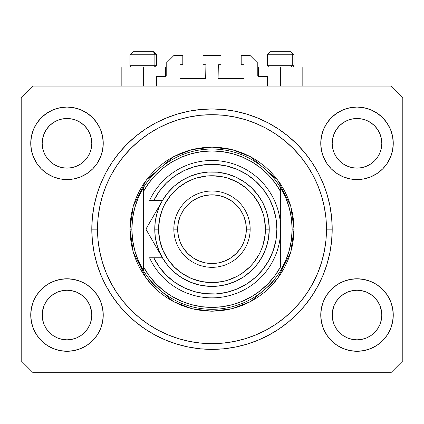 <?xml version="1.0" encoding="UTF-8"?>
<svg xmlns="http://www.w3.org/2000/svg" width="424" height="424" viewBox="0 0 424 424"><rect width="100%" height="100%" fill="white"/><g stroke="black" fill="none" stroke-linecap="round" stroke-linejoin="round"><path stroke-width="0.64" d="M156.668 86.072L156.668 76.532L165.445 76.532L156.668 76.532L156.668 86.072M166.208 75.769L166.208 63.176L166.208 75.769A0.763 0.763 0 0 1 165.445 76.532L165.736 76.474L165.445 76.532L165.445 66.992L143.312 66.992L143.312 86.072L143.312 66.992L121.179 66.992L121.179 86.072M166.208 63.176L173.84 55.544L182.808 55.544L182.808 64.702L180.709 64.702L182.808 64.702L182.808 55.544L173.84 55.544L166.208 63.176M179.946 65.466L179.946 77.677L179.946 65.466A0.763 0.763 0 0 1 180.709 64.702L180.417 64.761L180.709 64.702M180.709 78.44L205.131 78.44L180.709 78.44A0.763 0.763 0 0 1 179.946 77.677L180.004 77.968L179.946 77.677M205.672 78.217L205.894 65.466L205.894 77.677A0.763 0.763 0 0 1 205.131 78.44L205.423 78.382L205.131 78.44M205.131 64.702L203.032 64.702L205.131 64.702A0.763 0.763 0 0 1 205.894 65.466L205.836 65.174L205.894 65.466M203.032 64.702L203.032 55.544L203.032 64.702M220.968 55.544L203.032 55.544L220.968 55.544L220.968 64.702L218.869 64.702L220.968 64.702L220.968 55.544M218.328 64.925L218.106 77.677L218.106 65.466A0.763 0.763 0 0 1 218.869 64.702L218.577 64.761L218.869 64.702M218.869 78.44L243.291 78.44L218.869 78.44A0.763 0.763 0 0 1 218.106 77.677L218.164 77.968L218.106 77.677M244.054 77.677L244.054 65.466L244.054 77.677A0.763 0.763 0 0 1 243.291 78.44L243.583 78.382L243.291 78.44M243.291 64.702L241.192 64.702L243.291 64.702A0.763 0.763 0 0 1 244.054 65.466L243.996 65.174L244.054 65.466M241.192 64.702L241.192 55.544L250.16 55.544L257.792 63.176L257.792 75.769L257.792 63.176L250.16 55.544L241.192 55.544L241.192 64.702M258.555 66.992L280.688 66.992L280.688 86.072L280.688 66.992L302.821 66.992L258.555 66.992L258.555 76.532L267.332 76.532L258.555 76.532A0.763 0.763 0 0 1 257.792 75.769L257.85 76.06L257.792 75.769M267.332 76.532L267.332 86.072L267.332 76.532M243.583 64.761L243.996 65.174L243.583 64.761M243.996 77.968L243.583 78.382L243.996 77.968M180.417 78.382L180.004 77.968L180.417 78.382M180.004 65.174L180.417 64.761L180.004 65.174M258.555 76.532L257.85 76.06M166.15 76.06L165.736 76.474M71.826 339.359A24.804 24.804 0 0 0 71.836 339.359L66.992 339.836L62.143 339.359L57.5 337.949L53.201 335.649L57.489 337.944A24.804 24.804 0 0 0 57.51 337.954L62.153 339.359A24.804 24.804 0 0 0 62.158 339.359M361.842 339.359A24.804 24.804 0 0 0 361.852 339.359L357.008 339.836L352.159 339.359L347.516 337.949L343.217 335.649L347.505 337.944A24.804 24.804 0 0 0 347.526 337.954L352.169 339.359A24.804 24.804 0 0 0 352.174 339.359M379.936 152.773L381.335 148.151L381.812 143.312A24.804 24.804 0 0 1 357.008 168.116A24.804 24.804 0 0 1 332.204 143.312L332.681 138.473L334.091 133.82L332.681 138.473L334.091 133.82L336.386 129.532L334.091 133.82L336.386 129.532L339.476 125.764A24.804 24.804 0 0 0 339.46 125.78L336.386 129.532L339.47 125.774L343.228 122.69L339.47 125.774L343.228 122.69L347.516 120.395L343.228 122.69L347.516 120.395L352.18 118.98A24.804 24.804 0 0 0 352.159 118.985L347.516 120.395L352.169 118.985L357.008 118.508L361.858 118.985L357.008 118.508L361.847 118.985L366.5 120.395L361.847 118.985A24.804 24.804 0 0 0 361.836 118.98M381.812 315.074L381.812 315.032A24.804 24.804 0 0 0 381.69 312.599L381.335 310.193L381.812 315.032L381.335 319.871L379.925 324.524L377.63 328.812L374.546 332.57L370.788 335.654L366.5 337.949L361.847 339.359L357.008 339.836L352.169 339.359L347.516 337.949L343.228 335.654L339.47 332.57A24.804 24.804 0 0 0 339.476 332.58L336.386 328.812L334.091 324.524L336.386 328.812L334.091 324.524L332.681 319.871L334.091 324.519A24.804 24.804 0 0 0 334.096 324.53L332.681 319.871L332.204 315.032A24.804 24.804 0 0 1 357.008 290.228A24.804 24.804 0 0 1 381.812 315.032L381.335 319.871L379.925 324.524L377.63 328.812L374.546 332.57L370.788 335.654L366.5 337.949L361.847 339.359L366.5 337.949L370.777 335.665A24.804 24.804 0 0 0 370.777 335.66L374.546 332.57A24.804 24.804 0 0 0 374.556 332.564L377.63 328.812L379.925 324.524L381.335 319.871A24.804 24.804 0 0 0 381.335 319.871L381.812 315.032A24.804 24.804 0 0 1 357.008 339.836A24.804 24.804 0 0 1 332.204 315.032L332.681 310.193L334.091 305.54L336.386 301.252L339.47 297.494L343.228 294.41L347.516 292.115L343.228 294.41L347.516 292.115L352.169 290.705L347.516 292.115L352.169 290.705L357.008 290.228L361.847 290.705L357.008 290.228L361.847 290.705L366.5 292.115L361.863 290.705L366.5 292.115L370.788 294.41L374.546 297.494L377.63 301.252L379.925 305.54L377.63 301.252A24.804 24.804 0 0 0 343.239 294.404L339.47 297.494L336.386 301.252L334.091 305.54L332.326 312.599L332.681 319.871A24.804 24.804 0 0 0 332.681 319.876L332.681 319.86M87.609 157.108A24.804 24.804 0 0 0 87.609 157.103L89.909 152.804L91.319 148.151L91.796 143.312A24.804 24.804 0 0 1 66.992 168.116A24.804 24.804 0 0 1 42.188 143.312L42.665 138.473L44.075 133.82L42.665 138.473L44.075 133.82L46.37 129.532L44.075 133.82L46.37 129.532L49.46 125.764A24.804 24.804 0 0 0 49.444 125.78L46.37 129.532L49.454 125.774L53.212 122.69L49.454 125.774L53.212 122.69L57.5 120.395L53.212 122.69L57.5 120.395L62.164 118.98A24.804 24.804 0 0 0 62.143 118.985L57.5 120.395L62.153 118.985L66.992 118.508L71.842 118.985L66.992 118.508L71.831 118.985L76.484 120.395L71.831 118.985A24.804 24.804 0 0 0 71.82 118.98M91.796 315.074L91.796 315.032A24.804 24.804 0 0 0 91.674 312.599L91.319 310.193L91.796 315.032L91.319 319.871L89.909 324.524L87.614 328.812L84.53 332.57L80.772 335.654L76.484 337.949L71.831 339.359L66.992 339.836L62.153 339.359L57.5 337.949L53.212 335.654L49.454 332.57A24.804 24.804 0 0 0 49.46 332.58L46.37 328.812L44.075 324.524L46.37 328.812L44.075 324.524L42.665 319.871L44.075 324.519A24.804 24.804 0 0 0 44.08 324.53L42.665 319.871L42.188 315.032A24.804 24.804 0 0 1 66.992 290.228A24.804 24.804 0 0 1 91.796 315.032L91.319 319.871L89.909 324.524L87.614 328.812L84.53 332.57L80.772 335.654L76.484 337.949L71.831 339.359L76.484 337.949L80.761 335.665A24.804 24.804 0 0 0 80.761 335.66L84.53 332.57A24.804 24.804 0 0 0 84.54 332.564L87.614 328.812L89.909 324.524L91.319 319.871A24.804 24.804 0 0 0 91.319 319.871L91.796 315.032A24.804 24.804 0 0 1 66.992 339.836A24.804 24.804 0 0 1 42.188 315.032L42.665 310.193L44.075 305.54L46.37 301.252L49.454 297.494L53.212 294.41L57.5 292.115L53.212 294.41L57.5 292.115L62.153 290.705L57.5 292.115L62.153 290.705L66.992 290.228L71.831 290.705L66.992 290.228L71.831 290.705L76.484 292.115L71.847 290.705L76.484 292.115L80.772 294.41L84.53 297.494L87.614 301.252L89.909 305.54L87.614 301.252A24.804 24.804 0 0 0 53.223 294.404L49.454 297.494L46.37 301.252L44.075 305.54L42.31 312.599L42.665 319.871A24.804 24.804 0 0 0 42.665 319.876L42.665 319.86M46.359 157.081A24.804 24.804 0 0 0 46.364 157.081L44.075 152.804A24.804 24.804 0 0 0 44.075 152.804L46.375 157.103L44.075 152.804L42.665 148.151L44.075 152.804L42.665 148.151L42.188 143.312A24.804 24.804 0 0 1 66.992 118.508A24.804 24.804 0 0 1 91.796 143.312L91.796 143.54M71.831 118.985L76.484 120.395A24.804 24.804 0 0 0 76.479 120.395L80.772 122.69L84.53 125.774L87.614 129.532L89.909 133.82L87.614 129.532L89.909 133.82L91.319 138.473A24.804 24.804 0 0 0 91.319 138.468L89.909 133.82L91.319 138.473L91.796 143.312L91.319 138.473L91.796 143.312L91.319 148.151L89.909 152.804L87.614 157.092L84.53 160.85L87.614 157.092L84.53 160.85L80.772 163.934L76.484 166.229L80.772 163.934L84.53 160.85L80.772 163.934L76.484 166.229L71.831 167.639L76.484 166.229L71.831 167.639L66.992 168.116L62.153 167.639L57.5 166.229L62.153 167.639L57.5 166.229L53.212 163.934L49.438 160.834A24.804 24.804 0 0 0 84.546 160.834M91.796 143.312L91.319 148.151L89.909 152.804L87.614 157.092A24.804 24.804 0 0 0 87.625 157.081M84.53 160.85L80.761 163.945M336.375 157.081A24.804 24.804 0 0 0 336.38 157.081L334.091 152.804A24.804 24.804 0 0 0 334.091 152.804L336.391 157.103L334.091 152.804L332.681 148.151L334.091 152.804L332.681 148.151L332.204 143.312A24.804 24.804 0 0 1 357.008 118.508A24.804 24.804 0 0 1 381.812 143.312L381.812 143.54M377.625 157.108A24.804 24.804 0 0 0 377.625 157.103L374.546 160.85L370.788 163.934L366.5 166.229L370.788 163.934L374.546 160.85L370.788 163.934L366.5 166.229L361.847 167.639L366.5 166.229L361.847 167.639L357.008 168.116L352.169 167.639L347.516 166.229L352.169 167.639L347.516 166.229L343.228 163.934L339.454 160.834A24.804 24.804 0 0 0 374.562 160.834M361.847 118.985L366.5 120.395A24.804 24.804 0 0 0 366.495 120.395L370.788 122.69L374.546 125.774L377.63 129.532L379.925 133.82L377.63 129.532L379.925 133.82L381.335 138.473A24.804 24.804 0 0 0 381.335 138.468L379.925 133.82L381.335 138.473L381.812 143.312L381.335 138.473L381.812 143.312L381.335 148.151L379.925 152.804L377.63 157.092L379.925 152.804L377.63 157.092L374.546 160.85L377.63 157.092A24.804 24.804 0 0 0 377.641 157.081M374.546 160.85L370.777 163.945M336.386 328.812L339.47 332.57L343.228 335.654A24.804 24.804 0 0 0 343.239 335.665M46.37 328.812L49.454 332.57L53.212 335.654A24.804 24.804 0 0 0 53.223 335.665M103.244 315.032A36.252 36.252 0 0 1 66.992 351.284A36.252 36.252 0 0 1 30.74 315.032L31.434 307.962L33.501 301.157L36.851 294.892L41.356 289.396L46.852 284.891L53.117 281.541L59.922 279.474L66.992 278.78L74.062 279.474L80.867 281.541L87.132 284.891L92.628 289.396L97.133 294.892L100.483 301.157L102.55 307.962L103.244 315.032L102.55 322.102L100.483 328.907L97.133 335.172L92.628 340.668L87.132 345.173L80.867 348.523L74.062 350.59L66.992 351.284L59.922 350.59L53.117 348.523L46.852 345.173L41.356 340.668L36.851 335.172L33.501 328.907L31.434 322.102L30.74 315.032A36.252 36.252 0 0 1 66.992 278.78A36.252 36.252 0 0 1 103.244 315.032M393.26 315.032A36.252 36.252 0 0 1 357.008 351.284A36.252 36.252 0 0 1 320.756 315.032L321.45 307.962L323.517 301.157L326.867 294.892L331.372 289.396L336.868 284.891L343.133 281.541L349.938 279.474L357.008 278.78L364.078 279.474L370.883 281.541L377.148 284.891L382.644 289.396L387.149 294.892L390.499 301.157L392.566 307.962L393.26 315.032L392.566 322.102L390.499 328.907L387.149 335.172L382.644 340.668L377.148 345.173L370.883 348.523L364.078 350.59L357.008 351.284L349.938 350.59L343.133 348.523L336.868 345.173L331.372 340.668L326.867 335.172L323.517 328.907L321.45 322.102L320.756 315.032A36.252 36.252 0 0 1 357.008 278.78A36.252 36.252 0 0 1 393.26 315.032M393.26 143.312A36.252 36.252 0 0 1 357.008 179.564A36.252 36.252 0 0 1 320.756 143.312L321.45 136.242L323.517 129.437L326.867 123.172L331.372 117.676L336.868 113.171L343.133 109.821L349.938 107.754L357.008 107.06L364.078 107.754L370.883 109.821L377.148 113.171L382.644 117.676L387.149 123.172L390.499 129.437L392.566 136.242L393.26 143.312L392.566 150.382L390.499 157.187L387.149 163.452L382.644 168.948L377.148 173.453L370.883 176.803L364.078 178.87L357.008 179.564L349.938 178.87L343.133 176.803L336.868 173.453L331.372 168.948L326.867 163.452L323.517 157.187L321.45 150.382L320.756 143.312A36.252 36.252 0 0 1 357.008 107.06A36.252 36.252 0 0 1 393.26 143.312M103.244 143.312A36.252 36.252 0 0 1 66.992 179.564A36.252 36.252 0 0 1 30.74 143.312L31.434 136.242L33.501 129.437L36.851 123.172L41.356 117.676L46.852 113.171L53.117 109.821L59.922 107.754L66.992 107.06L74.062 107.754L80.867 109.821L87.132 113.171L92.628 117.676L97.133 123.172L100.483 129.437L102.55 136.242L103.244 143.312L102.55 150.382L100.483 157.187L97.133 163.452L92.628 168.948L87.132 173.453L80.867 176.803L74.062 178.87L66.992 179.564L59.922 178.87L53.117 176.803L46.852 173.453L41.356 168.948L36.851 163.452L33.501 157.187L31.434 150.382L30.74 143.312A36.252 36.252 0 0 1 66.992 107.06A36.252 36.252 0 0 1 103.244 143.312M332.204 229.172A120.204 120.204 0 0 1 212 349.376A120.204 120.204 0 0 1 91.796 229.172L92.374 217.39L94.107 205.72L96.974 194.277L100.944 183.173L105.989 172.51L112.053 162.392L119.08 152.916L127.004 144.176L135.744 136.252L145.22 129.225L155.338 123.161L166.001 118.116L177.105 114.146L188.548 111.279L200.218 109.546L212 108.968L223.782 109.546L235.453 111.279L246.895 114.146L257.999 118.116L268.662 123.161L278.78 129.225L288.256 136.252L296.996 144.176L304.92 152.916L311.947 162.392L318.011 172.51L323.056 183.173L327.026 194.277L329.893 205.72L331.626 217.39L332.204 229.172L331.626 240.954L329.893 252.625L327.026 264.067L323.056 275.171L318.011 285.834L311.947 295.952L304.92 305.428L296.996 314.168L288.256 322.092L278.78 329.119L268.662 335.183L257.999 340.228L246.895 344.198L235.453 347.065L223.782 348.798L212 349.376L200.218 348.798L188.548 347.065L177.105 344.198L166.001 340.228L155.338 335.183L145.22 329.119L135.744 322.092L127.004 314.168L119.08 305.428L112.053 295.952L105.989 285.834L100.944 275.171L96.974 264.067L94.107 252.625L92.374 240.954L91.796 229.172A120.204 120.204 0 0 1 212 108.968A120.204 120.204 0 0 1 332.204 229.172L326.48 229.172L332.204 229.172M91.319 310.193L89.909 305.54L91.319 310.193A24.804 24.804 0 0 0 87.62 301.263L89.909 305.54L91.674 312.599M381.335 310.193L379.925 305.54L381.335 310.193A24.804 24.804 0 0 0 377.636 301.263L379.925 305.54L381.69 312.599M332.204 143.312L332.681 138.463A24.804 24.804 0 0 0 332.681 138.473L332.204 143.084M42.188 143.312L42.665 138.463A24.804 24.804 0 0 0 42.665 138.473L42.188 143.084M391.352 372.272L32.648 372.272L21.2 360.824L21.2 97.52L32.648 86.072L391.352 86.072L402.8 97.52L402.8 360.824L391.352 372.272L402.8 360.824L402.8 97.52L391.352 86.072L32.648 86.072L21.2 97.52L21.2 360.824L32.648 372.272L391.352 372.272M33.501 301.157L36.851 294.892M96.736 294.309L100.483 301.157M100.483 328.907L97.133 335.172M37.248 335.755L33.501 328.907M323.517 301.157L326.867 294.892M386.752 294.309L390.499 301.157M390.499 328.907L387.149 335.172M327.264 335.755L323.517 328.907M323.517 129.437L326.867 123.172M386.752 122.589L390.499 129.437M390.499 157.187L387.149 163.452M327.264 164.035L323.517 157.187M33.501 129.437L36.851 123.172M96.736 122.589L100.483 129.437M100.483 157.187L97.133 163.452M37.248 164.035L33.501 157.187M323.056 183.173L318.011 172.51M252.497 115.996L257.999 118.116L246.895 114.146M171.503 115.996L166.001 118.116L177.105 114.146M100.944 275.171L105.989 285.834M171.503 342.348L166.001 340.228L177.105 344.198M252.497 342.348L257.999 340.228L246.895 344.198M165.445 66.992L121.179 66.992M53.117 109.821L46.852 113.171M41.356 117.676L40.529 118.535M80.867 176.803L87.132 173.453M92.628 168.948L93.455 168.089M53.212 163.934L57.5 166.229L53.212 163.934L49.454 160.85L46.37 157.092L49.454 160.85M343.133 109.821L336.868 113.171M331.372 117.676L330.545 118.535M370.883 176.803L377.148 173.453M382.644 168.948L383.471 168.089M343.228 163.934L347.516 166.229L343.228 163.934L339.47 160.85L336.386 157.092L339.47 160.85M343.133 281.541L336.868 284.891M331.372 289.396L330.545 290.255M370.883 348.523L377.148 345.173M382.644 340.668L383.471 339.81M53.117 281.541L46.852 284.891M41.356 289.396L40.529 290.255M80.867 348.523L87.132 345.173M92.628 340.668L93.455 339.81M49.454 297.494L53.212 294.41A24.804 24.804 0 0 0 42.665 310.193L44.075 305.54L46.37 301.252L49.454 297.494L53.223 294.399M42.665 319.871L42.31 312.599A24.804 24.804 0 0 0 42.188 315.032L42.188 314.804M80.772 294.41L76.484 292.115L80.772 294.41L84.562 297.521M339.47 297.494L343.228 294.41A24.804 24.804 0 0 0 332.681 310.193L334.091 305.54L336.386 301.252L339.47 297.494L343.239 294.399M332.681 319.871L332.326 312.599A24.804 24.804 0 0 0 332.204 315.032L332.204 314.804M370.788 294.41L366.5 292.115L370.788 294.41L374.578 297.521M366.532 120.411L370.788 122.69L374.546 125.774A24.804 24.804 0 0 0 374.535 125.764M374.546 125.774L377.63 129.532L374.546 125.774M76.516 120.411L80.772 122.69L84.53 125.774A24.804 24.804 0 0 0 84.519 125.764M84.53 125.774L87.614 129.532L84.53 125.774M71.831 167.639L66.992 168.116L62.153 167.639M84.53 297.494L87.614 301.252M62.153 290.705L66.992 290.228M42.31 312.599L42.665 310.193M62.153 118.985L66.992 118.508M361.847 167.639L357.008 168.116L352.169 167.639M381.812 143.312L381.335 148.151L379.925 152.804M374.546 297.494L377.63 301.252M352.169 290.705L357.008 290.228M332.326 312.599L332.681 310.193M352.169 118.985L357.008 118.508M292.253 65.694L291.129 66.992L292.253 65.694L294.044 65.694L292.253 65.694L292.253 54.781L292.253 65.694L267.332 65.694L292.253 65.694M290.901 51.728L289.613 51.728A3.053 2.645 90 0 1 292.253 54.781L267.332 54.781L270.385 51.728L267.332 54.781L267.332 65.694L268.631 66.992M292.746 66.992L294.044 65.694L294.044 54.781L290.991 51.728L294.044 54.781L292.253 54.781A3.053 2.645 -90 0 0 289.613 51.728L270.406 51.728M270.931 51.728L272.939 51.728M289.613 51.728L270.486 51.728M267.464 54.781L292.253 54.781M154.877 65.694L153.753 66.992L154.877 65.694L156.668 65.694L154.877 65.694L154.877 54.781L154.877 65.694L129.956 65.694L154.877 65.694M153.525 51.728L152.237 51.728A3.053 2.645 90 0 1 154.877 54.781L129.956 54.781L133.009 51.728L129.956 54.781L129.956 65.694L131.255 66.992M155.369 66.992L156.668 65.694L156.668 54.781L153.615 51.728L156.668 54.781L154.877 54.781A3.053 2.645 -90 0 0 152.237 51.728L133.03 51.728M133.555 51.728L135.563 51.728M152.237 51.728L133.109 51.728M130.089 54.781L154.877 54.781M129.956 229.172L131.864 229.172A80.136 80.136 0 0 1 280.688 187.896A80.136 80.136 0 0 1 292.136 229.172L294.044 229.172L290.763 252.142L277.635 278.398L250.611 301.565L232.193 308.693L212 311.216L191.807 308.693L173.389 301.565L146.365 278.398L133.237 252.142L129.956 229.172L130.353 237.212L131.53 245.178L133.491 252.99L136.199 260.569L139.644 267.846L143.784 274.752L148.58 281.218L153.986 287.186L159.954 292.592L166.42 297.388L173.326 301.528L180.603 304.973L188.182 307.681L195.994 309.642L203.96 310.819L212 311.216L220.04 310.819L228.006 309.642L235.818 307.681L243.397 304.973L250.674 301.528L257.58 297.388L264.046 292.592L270.014 287.186L275.42 281.218L280.216 274.752L284.356 267.846L287.801 260.569L290.509 252.99L292.47 245.178L293.647 237.212L294.044 229.172L293.647 221.132L292.47 213.166L290.509 205.354L287.801 197.775L284.356 190.498L280.216 183.592L275.42 177.126L270.014 171.158L264.046 165.752L257.58 160.956L250.674 156.816L243.397 153.371L235.818 150.663L228.006 148.702L220.04 147.526L212 147.128L203.96 147.526L195.994 148.702L188.182 150.663L180.603 153.371L173.326 156.816L166.42 160.956L159.954 165.752L153.986 171.158L148.58 177.126L143.784 183.592L139.644 190.498L136.199 197.775L133.491 205.354L131.53 213.166L130.353 221.132L129.956 229.172L133.237 206.202L146.365 179.946L173.389 156.779L191.807 149.651L212 147.128L232.193 149.651L250.611 156.779L277.635 179.946L290.763 206.202L294.044 229.172L292.136 229.172A80.136 80.136 0 0 0 292.136 229.161A80.136 80.136 0 0 1 143.312 270.448A80.136 80.136 0 0 1 131.864 229.172A80.136 80.136 0 0 0 131.864 229.183L129.956 229.172M289.221 250.589L291.405 239.979A80.136 80.136 0 0 0 291.405 239.973L292.136 229.172L291.405 218.365A80.136 80.136 0 0 0 291.405 218.355L289.221 207.755L285.628 197.536L280.688 187.896L280.688 191.733L280.688 187.896A80.136 80.136 0 0 0 143.312 187.896L143.312 191.733A78.228 78.228 0 0 1 280.688 191.733L280.688 266.611A78.228 78.228 0 0 1 143.312 266.611L148.93 275.446L155.677 283.46L163.431 290.498L172.059 296.434L181.398 301.167L191.288 304.607L201.548 306.7L212 307.4L222.452 306.7L232.712 304.607L242.602 301.167L251.941 296.434L260.569 290.498L268.323 283.46L275.07 275.446L280.688 266.611L280.688 191.733L275.07 182.898L268.323 174.884L260.569 167.846L251.941 161.91L242.602 157.177L232.712 153.737L222.452 151.644L212 150.944L201.548 151.644L191.288 153.737L181.398 157.177L172.059 161.91L163.431 167.846L155.677 174.884L148.93 182.898L143.312 191.733L143.312 270.448A80.136 80.136 0 0 0 280.688 270.448L285.628 260.808L289.237 250.536M91.796 229.172L97.52 229.172A114.48 114.48 0 0 1 212 114.692A114.48 114.48 0 0 1 326.48 229.172L325.929 240.392L324.281 251.506L321.551 262.403L317.767 272.982L312.96 283.137L307.188 292.772L300.494 301.798L292.952 310.124L284.626 317.666L275.6 324.36L265.965 330.132L255.81 334.939L245.231 338.723L234.334 341.453L223.22 343.101L212 343.652L200.78 343.101L189.666 341.453L178.769 338.723L168.19 334.939L158.035 330.132L148.4 324.36L139.374 317.666L131.048 310.124L123.506 301.798L116.812 292.772L111.04 283.137L106.233 272.982L102.449 262.403L99.72 251.506L98.071 240.392L97.52 229.172L98.071 217.952L99.72 206.838L102.449 195.941L106.233 185.362L111.04 175.207L116.812 165.572L123.506 156.546L131.048 148.22L139.374 140.678L148.4 133.984L158.035 128.212L168.19 123.405L178.769 119.621L189.666 116.892L200.78 115.243L212 114.692L223.22 115.243L234.334 116.892L245.231 119.621L255.81 123.405L265.965 128.212L275.6 133.984L284.626 140.678L292.952 148.22L300.494 156.546L307.188 165.572L312.96 175.207L317.767 185.362L321.551 195.941L324.281 206.838L325.929 217.952L326.48 229.172A114.48 114.48 0 0 1 212 343.652A114.48 114.48 0 0 1 97.52 229.172L91.796 229.172M134.779 207.755L132.595 218.365A80.136 80.136 0 0 0 132.595 218.371L131.864 229.172L132.595 239.979A80.136 80.136 0 0 0 132.595 239.989L134.779 250.589L138.372 260.808L143.312 270.448L143.312 187.896L138.372 197.536L134.763 207.808M323.056 275.171L318.011 285.834M100.944 183.173L105.989 172.51M162.413 257.766L159.117 251.077L156.71 243.986L155.248 236.645L154.76 229.172L158.576 229.172A53.424 53.424 0 0 1 212 175.748A53.424 53.424 0 0 1 265.424 229.172L269.24 229.172A57.24 57.24 0 0 0 212 171.932A57.24 57.24 0 0 0 154.76 229.172A57.24 57.24 0 0 1 212 171.932A57.24 57.24 0 0 1 269.24 229.172L268.477 238.495L266.203 247.574L262.483 256.154L257.41 264.019L251.13 270.952L243.8 276.766L235.622 281.308L226.814 284.462L217.613 286.136L208.258 286.29L199.004 284.917L190.095 282.055L181.774 277.778L174.259 272.208L167.75 265.482L162.429 257.792L153.785 257.792L159.382 267.115L166.457 275.367L174.81 282.326L184.207 287.79L194.388 291.606L205.062 293.673L215.933 293.922L226.692 292.359L237.037 289.02L246.683 283.995L255.349 277.434L262.8 269.516L268.827 260.463L273.252 250.536L275.96 240.005L276.872 229.172L275.96 218.339L273.252 207.808L268.827 197.881L262.8 188.828L255.349 180.91L246.683 174.349L237.037 169.324L226.692 165.985L215.933 164.422L205.062 164.671L194.388 166.738L184.207 170.554L174.81 176.018L166.457 182.977L159.382 191.229L153.785 200.552L162.429 200.552L167.75 192.862L174.259 186.136L181.774 180.566L190.095 176.289L199.004 173.427L208.258 172.054L217.613 172.208L226.814 173.882L235.622 177.036L243.8 181.578L251.13 187.392L257.41 194.325L262.483 202.19L266.203 210.77L268.477 219.849L269.24 229.172A57.24 57.24 0 0 1 212 286.412A57.24 57.24 0 0 1 154.76 229.172L155.248 221.699L156.71 214.358L159.117 207.267L162.36 200.669M173.84 229.172L177.656 229.172A34.344 34.344 0 0 1 212 194.828A34.344 34.344 0 0 1 246.344 229.172L250.16 229.172A38.16 38.16 0 0 0 212 191.012A38.16 38.16 0 0 0 173.84 229.172A38.16 38.16 0 0 1 212 191.012A38.16 38.16 0 0 1 250.16 229.172A38.16 38.16 0 0 1 212 267.332A38.16 38.16 0 0 1 173.84 229.172A38.16 38.16 0 0 0 212 267.332A38.16 38.16 0 0 0 250.16 229.172L246.344 229.172L245.682 222.473L243.731 216.028L240.556 210.092L236.285 204.887L231.08 200.616L225.144 197.441L218.699 195.491L212 194.828L205.301 195.491L198.856 197.441L192.92 200.616L187.715 204.887L183.444 210.092L180.269 216.028L178.319 222.473L177.656 229.172L178.319 235.871L180.269 242.316L183.444 248.252L187.715 253.457L192.92 257.728L198.856 260.903L205.301 262.853L212 263.516L218.699 262.853L225.144 260.903L231.08 257.728L236.285 253.457L240.556 248.252L243.731 242.316L245.682 235.871L246.344 229.172A34.344 34.344 0 0 1 212 263.516A34.344 34.344 0 0 1 177.656 229.172L173.84 229.172M153.949 243.106L162.429 257.792L153.785 257.792A64.872 64.872 0 0 0 252.582 279.782A64.872 64.872 0 0 0 252.582 178.562A64.872 64.872 0 0 0 153.785 200.552L149.561 200.552A68.688 68.688 0 0 1 254.485 175.197A68.688 68.688 0 0 1 254.485 283.147A68.688 68.688 0 0 1 149.561 257.792A68.688 68.688 0 0 0 254.485 283.147A68.688 68.688 0 0 0 254.485 175.197A68.688 68.688 0 0 0 149.561 200.552L162.429 200.552L145.904 229.172L153.944 243.095M181.053 286.189L185.659 288.452M201.331 293.159L206.387 293.8M212.058 294.044L217.125 293.843M233.237 290.472L237.896 288.654M260.06 272.749L263.129 269.097M269.017 198.231L266.68 194.266M247.351 174.778L243.106 172.245M227.725 166.234L222.791 165.206M217.125 164.501L212.058 164.3M185.659 169.892L181.053 172.155M158.576 229.172L159.604 239.597L162.641 249.614L167.581 258.852L174.222 266.95L182.32 273.591L191.558 278.531L201.575 281.568L212 282.596L222.425 281.568L227.508 280.296L237.186 276.289L241.68 273.591L249.778 266.95L253.298 263.066L259.117 254.358L261.359 249.614L263.124 244.68L265.164 234.408L265.424 229.172L264.396 218.747L263.124 213.664L259.117 203.986L253.298 195.279L249.778 191.394L245.894 187.874L237.186 182.055L227.508 178.048L222.425 176.776L212 175.748L206.764 176.008L196.492 178.048L191.558 179.813L186.814 182.055L178.107 187.874L170.702 195.279L164.883 203.986L162.641 208.73L159.604 218.747L158.576 229.172L154.76 229.172A57.24 57.24 0 0 0 212 286.412A57.24 57.24 0 0 0 269.24 229.172L265.424 229.172A53.424 53.424 0 0 1 212 282.596A53.424 53.424 0 0 1 158.576 229.172M153.785 257.792L149.561 257.792L153.785 257.792M149.852 236.004L158.152 250.388M147.796 232.447L162.429 257.792M158.104 208.046L155.407 212.716M155.205 213.065L145.904 229.172L149.842 235.988M153.933 215.27L155.566 212.44M148.352 224.927L153.923 215.286M302.821 66.992L302.821 86.072"/></g></svg>
